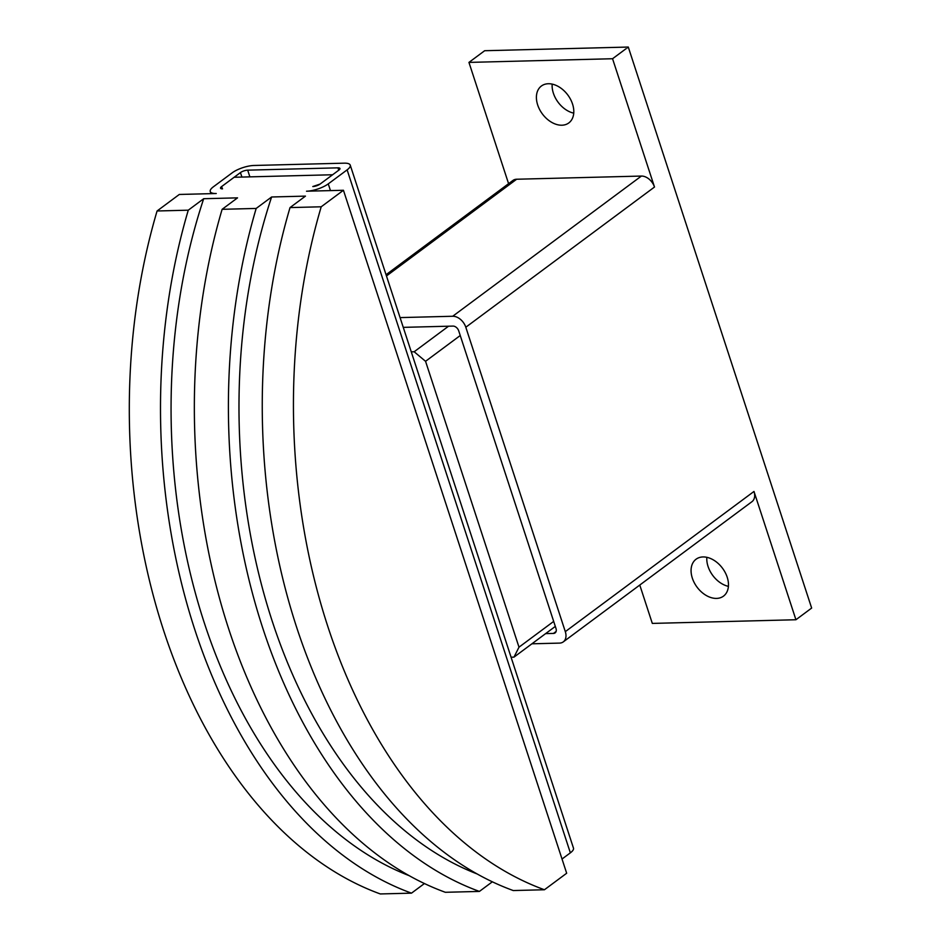 <?xml version="1.0" encoding="UTF-8"?>
<svg xmlns="http://www.w3.org/2000/svg" width="941" height="941" viewBox="0 0 941 941"><rect width="100%" height="100%" fill="white"/><g stroke="black" fill="none" stroke-linecap="round" stroke-linejoin="round"><path stroke-width="1.41" d="M561.883 125.212A22.996 15.856 53.4 0 1 539.628 109.556A22.996 15.856 53.4 0 1 541.393 86.019A22.996 15.856 53.4 0 1 548.321 83.737A22.996 15.856 53.4 0 1 570.575 99.393A22.996 15.856 53.4 0 1 568.811 122.93A22.996 15.856 53.4 0 1 561.883 125.212M552.179 84.114A22.996 15.856 -126.6 0 0 573.751 113.143M716.548 598.405A22.996 15.856 53.4 0 1 694.293 582.761A22.996 15.856 53.4 0 1 696.058 559.225A22.996 15.856 53.4 0 1 702.998 556.943A22.996 15.856 53.4 0 1 725.24 572.599A22.996 15.856 53.4 0 1 723.488 596.135A22.996 15.856 53.4 0 1 716.548 598.405M706.844 557.319A22.996 15.856 -126.6 0 0 728.416 586.349M403.266 327.362L453.021 326.092A5.411 3.729 53.4 0 1 458.714 330.856L555.978 628.435A5.411 3.729 53.4 0 1 555.108 632.893A5.411 3.729 53.4 0 1 553.473 633.422L545.627 633.622M386.057 274.713L512.892 180.472A12.445 8.587 53.4 0 1 516.644 179.237L641.386 176.061A12.445 8.587 53.4 0 1 654.501 187.036L465.807 327.233L565.306 631.646A12.445 8.587 53.4 0 1 563.294 641.88A12.445 8.587 53.4 0 1 559.53 643.103L531.912 643.809M400.078 317.599L452.703 316.258A12.445 8.587 53.4 0 1 465.807 327.233M508.587 183.683L468.947 62.4L612.556 58.73L628.282 47.05L811.648 608.062L795.933 619.743L753.988 491.449A12.445 8.587 53.4 0 1 751.977 501.671L563.294 641.88M795.933 619.743L652.313 623.413L639.774 585.043M628.282 47.05L484.662 50.72L468.947 62.4M612.556 58.73L654.501 187.036M492.319 881.823L479.404 891.421A486.909 317.188 -91.5 0 1 256.175 208.443L271.608 196.987L305.46 196.116L290.028 207.585A486.909 317.188 88.5 0 0 513.257 890.551L544.439 889.751L566.67 873.236L343.441 190.27L306.519 191.211A16.232 5.128 161.9 0 0 328.256 183.883L347.123 169.862L570.352 852.84A16.232 5.128 -18.1 0 0 573.469 848.112L350.24 165.134A16.232 5.128 161.9 0 1 347.123 169.862M312.8 186.541L320.046 184.095A5.411 1.706 161.9 0 1 312.8 186.541M479.404 891.421L445.352 892.291A486.909 317.188 88.5 0 1 222.123 209.314L237.544 197.857L203.691 198.716L188.271 210.184L157.076 210.984A486.909 317.188 88.5 0 0 380.305 893.95L411.499 893.15A486.909 317.188 -91.5 0 1 188.271 210.184M424.415 883.552L411.499 893.15M221.57 186.612L240.437 172.591A5.411 1.706 161.9 0 1 247.683 170.156L337.96 167.839A5.411 1.706 161.9 0 1 339.96 168.498A5.411 1.706 161.9 0 1 338.925 170.074L320.046 184.095L332.632 174.755L234.144 177.261L221.57 186.612L222.535 188.847A5.411 1.706 161.9 0 1 220.535 188.188A5.411 1.706 161.9 0 1 221.57 186.612L222.299 188.847M350.24 165.134A16.232 5.128 161.9 0 0 344.253 163.169L253.976 165.475A16.232 5.128 161.9 0 0 232.227 172.803L213.36 186.824A16.232 5.128 161.9 0 0 210.243 191.552A16.232 5.128 161.9 0 0 216.242 193.517L179.308 194.458L157.076 210.984M256.175 208.443L222.123 209.314M343.441 190.27L321.21 206.785L290.028 207.585M544.439 889.751A486.909 317.188 -91.5 0 1 321.21 206.785M476.864 873.848A470.676 306.613 -91.5 0 1 271.608 196.987M408.947 875.577A470.676 306.613 -91.5 0 1 203.691 198.716M562.024 859.027L570.352 852.84M411.264 351.828L414.169 351.758L425.555 361.309L518.997 647.173L513.974 657.136L511.081 657.206M460.243 335.525L425.555 361.309M448.563 326.198L414.169 351.758M553.684 621.401L518.997 647.173M555.319 626.412L513.974 657.136M556.096 631.482L553.473 633.422M516.644 179.237L386.469 275.972M641.386 176.061L452.703 316.258M753.988 491.449L565.306 631.646M240.437 172.591L241.908 177.073M328.256 183.883L330.456 190.6M247.683 170.156L249.883 176.861M337.96 167.839L338.736 170.215M210.243 191.552L210.937 193.658"/></g></svg>

